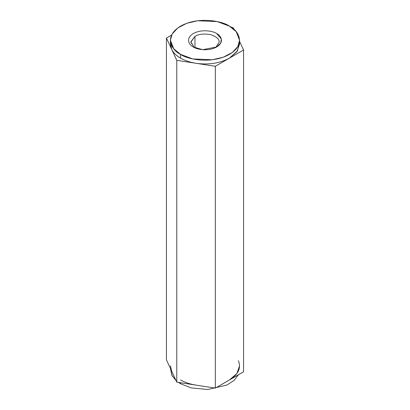 <?xml version="1.0" encoding="UTF-8"?>
<svg xmlns="http://www.w3.org/2000/svg" width="410" height="410" viewBox="0 0 410 410"><rect width="100%" height="100%" fill="white"/><g stroke="black" fill="none" stroke-linecap="round" stroke-linejoin="round"><path stroke-width="0.61" d="M239.573 365.843L236.872 373.577L229.446 379.957L215.332 388.106L196.052 385.123C190.102 384.185 184.936 382.463 180.554 379.957C184.936 382.463 190.102 384.185 196.052 385.123L176.772 382.14L166.439 359.877L171.605 371.009L170.427 365.843M180.554 382.725L180.554 383.724L191.111 387.886L207.87 389.5L226.909 385.046L234.136 380.357L238.384 374.796L234.136 380.357L226.909 385.046L207.87 389.5L191.111 387.886L180.554 383.724L180.554 382.725M170.427 368.472L172.103 375.75L175.998 380.47L171.877 375.329L170.473 368.569M178.463 382.402L180.554 383.724L178.463 382.402M171.605 371.009L176.772 382.14L176.772 60.321L171.605 49.19C173.23 52.623 176.213 55.606 180.554 58.138C184.936 60.644 190.102 62.366 196.052 63.304L176.772 60.321L176.772 382.14L215.332 388.106L215.332 66.287L196.052 63.304C208.767 64.995 219.898 63.273 229.446 58.138L243.56 49.989L215.332 66.287L215.332 388.106L243.56 371.808L243.56 49.989L239.573 41.395L243.56 49.989L243.56 371.808L229.446 379.957C238.338 374.443 241.321 368.016 238.394 360.677M231.537 27.465L233.228 27.726L234.002 29.397L233.228 27.726L231.537 27.465M170.427 40.262L170.427 44.024L171.605 49.19L166.439 38.058L166.439 359.877L166.439 38.058L171.616 35.07L166.439 38.058L176.772 60.321L215.332 66.287L229.446 58.138L236.872 51.757L239.573 44.024L239.573 40.262L237.826 46.525L232.224 52.567L223.194 57.236L212.395 59.757L192.746 58.927L180.554 54.376C186.719 59.071 211.017 64.631 229.446 54.376C247.209 43.737 237.58 29.71 229.446 26.148C223.281 21.448 198.983 15.893 180.554 26.148C162.79 36.787 172.42 50.814 180.554 54.376L173.799 48.862L170.427 40.262L172.174 33.999L177.776 27.957L186.806 23.288L197.605 20.761L217.254 21.597L229.446 26.148L236.201 31.657L239.573 40.262M193.351 46.986C189.476 45.29 184.889 38.607 193.351 33.533C202.13 28.649 213.712 31.298 216.649 33.533C220.524 35.234 225.11 41.917 216.649 46.986C207.87 51.87 196.287 49.226 193.351 46.986L202.668 49.677L216.649 46.986L220.759 43.029L221.308 38.914L216.649 33.533C213.712 31.298 202.13 28.649 193.351 33.533C184.889 38.607 189.476 45.29 193.351 46.986L193.351 46.986M194.981 36.357L190.829 42.143L194.227 47.457L190.845 41.774L194.981 36.357L194.981 47.811L194.981 36.357C198.522 34.112 203.667 33.517 210.422 34.584C216.506 36.587 219.417 39.109 219.171 42.143C219.417 39.109 216.506 36.587 210.422 34.584C203.667 33.517 198.522 34.112 194.981 36.357M215.773 47.457L219.171 42.143L215.773 47.457M239.419 42.143L237.482 50.86L229.446 58.138C219.898 63.273 208.767 64.995 196.052 63.304C190.102 62.366 184.936 60.644 180.554 58.138L180.554 54.376L180.554 58.138C176.213 55.606 173.23 52.623 171.605 49.19L170.58 42.143"/></g></svg>
